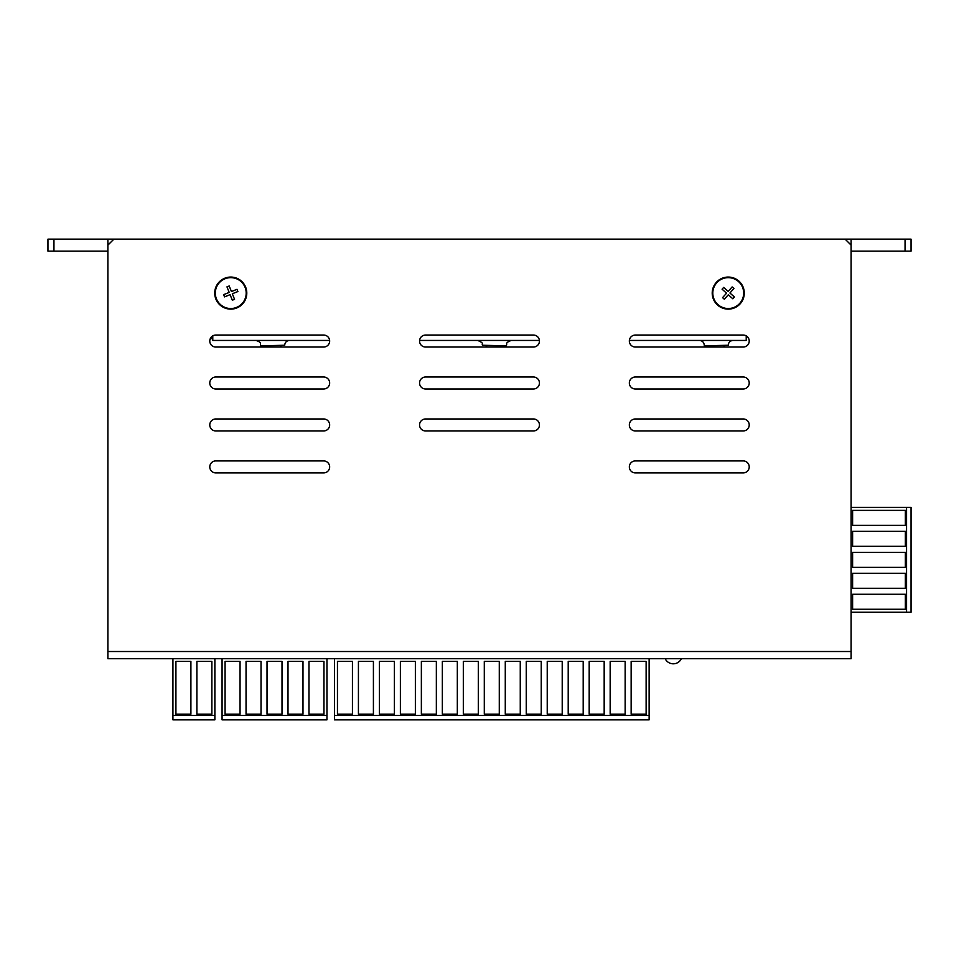 <?xml version="1.0" encoding="UTF-8"?>
<svg xmlns="http://www.w3.org/2000/svg" width="959" height="959" viewBox="0 0 959 959"><rect width="100%" height="100%" fill="white"/><g stroke="black" fill="none" stroke-linecap="round" stroke-linejoin="round"><path stroke-width="1.44" d="M284.703 345.24L260.728 345.839L284.703 345.24C284.991 342.327 286.585 340.733 289.498 340.445M482.497 345.24L506.472 345.839L482.497 345.24C481.346 343.969 484.966 343.454 477.702 340.445M746.222 335.854L746.222 340.445L629.38 340.445M539.402 340.445L419.598 340.445M329.62 340.445L212.778 340.445L212.778 335.854M728.241 345.24L704.266 345.839L728.241 345.24C728.528 342.327 730.123 340.733 733.036 340.445M209.925 339.738A14.984 14.984 0 0 0 212.778 336.849M851.112 651.521L851.112 245.144L845.119 239.151L113.881 239.151L107.888 245.144L107.888 658.713L851.112 658.713L851.112 651.521L107.888 651.521M323.663 347.038L215.775 347.038A5.994 5.994 0 0 1 209.781 341.044A5.994 5.994 0 0 1 215.775 335.051L323.663 335.051A5.994 5.994 0 0 1 329.656 341.044A5.994 5.994 0 0 1 323.663 347.038M323.663 388.994L215.775 388.994A5.994 5.994 0 0 1 209.781 383.001A5.994 5.994 0 0 1 215.775 377.007L323.663 377.007A5.994 5.994 0 0 1 329.656 383.001A5.994 5.994 0 0 1 323.663 388.994M323.663 430.951L215.775 430.951A5.994 5.994 0 0 1 209.781 424.957A5.994 5.994 0 0 1 215.775 418.963L323.663 418.963A5.994 5.994 0 0 1 329.656 424.957A5.994 5.994 0 0 1 323.663 430.951M323.663 472.907L215.775 472.907A5.994 5.994 0 0 1 209.781 466.913A5.994 5.994 0 0 1 215.775 460.919L323.663 460.919A5.994 5.994 0 0 1 329.656 466.913A5.994 5.994 0 0 1 323.663 472.907M533.444 347.038L425.556 347.038A5.994 5.994 0 0 1 419.562 341.044A5.994 5.994 0 0 1 425.556 335.051L533.444 335.051A5.994 5.994 0 0 1 539.438 341.044A5.994 5.994 0 0 1 533.444 347.038M533.444 388.994L425.556 388.994A5.994 5.994 0 0 1 419.562 383.001A5.994 5.994 0 0 1 425.556 377.007L533.444 377.007A5.994 5.994 0 0 1 539.438 383.001A5.994 5.994 0 0 1 533.444 388.994M533.444 430.951L425.556 430.951A5.994 5.994 0 0 1 419.562 424.957A5.994 5.994 0 0 1 425.556 418.963L533.444 418.963A5.994 5.994 0 0 1 539.438 424.957A5.994 5.994 0 0 1 533.444 430.951M743.225 347.038L635.337 347.038A5.994 5.994 0 0 1 629.344 341.044A5.994 5.994 0 0 1 635.337 335.051L743.225 335.051A5.994 5.994 0 0 1 749.219 341.044A5.994 5.994 0 0 1 743.225 347.038M743.225 388.994L635.337 388.994A5.994 5.994 0 0 1 629.344 383.001A5.994 5.994 0 0 1 635.337 377.007L743.225 377.007A5.994 5.994 0 0 1 749.219 383.001A5.994 5.994 0 0 1 743.225 388.994M743.225 430.951L635.337 430.951A5.994 5.994 0 0 1 629.344 424.957A5.994 5.994 0 0 1 635.337 418.963L743.225 418.963A5.994 5.994 0 0 1 749.219 424.957A5.994 5.994 0 0 1 743.225 430.951M743.225 472.907L635.337 472.907A5.994 5.994 0 0 1 629.344 466.913A5.994 5.994 0 0 1 635.337 460.919L743.225 460.919A5.994 5.994 0 0 1 749.219 466.913A5.994 5.994 0 0 1 743.225 472.907M196.895 714.155L196.895 661.41L211.879 661.41L211.879 714.155L196.895 714.155M214.876 658.713L214.876 719.849L172.92 719.849L172.92 658.713M214.876 715.354L172.92 715.354M190.901 661.41L190.901 714.155L175.917 714.155L175.917 661.41L190.901 661.41M308.978 661.41L323.962 661.41L323.962 714.155L308.978 714.155L308.978 661.41M240.05 661.41L240.05 714.155L225.065 714.155L225.065 661.41L240.05 661.41M302.984 714.155L288 714.155L288 661.41L302.984 661.41L302.984 714.155M267.022 661.41L282.006 661.41L282.006 714.155L267.022 714.155L267.022 661.41M326.959 658.713L326.959 715.354L222.068 715.354L222.068 658.713M261.028 714.155L246.043 714.155L246.043 661.41L261.028 661.41L261.028 714.155M326.959 715.354L326.959 719.849L222.068 719.849L222.068 715.354M852.611 525.352L852.611 510.368L905.356 510.368L905.356 525.352L852.611 525.352M852.611 594.28L905.356 594.28L905.356 609.265L852.611 609.265L852.611 594.28M905.356 531.346L905.356 546.33L852.611 546.33L852.611 531.346L905.356 531.346M852.611 567.308L852.611 552.324L905.356 552.324L905.356 567.308L852.611 567.308M851.112 507.371L906.555 507.371L906.555 612.262L851.112 612.262M905.356 573.302L905.356 588.287L852.611 588.287L852.611 573.302L905.356 573.302M906.555 507.371L911.05 507.371L911.05 612.262L906.555 612.262M352.433 714.155L337.448 714.155L337.448 661.41L352.433 661.41L352.433 714.155M358.426 661.41L373.411 661.41L373.411 714.155L358.426 714.155L358.426 661.41M379.404 661.41L394.389 661.41L394.389 714.155L379.404 714.155L379.404 661.41M400.382 661.41L415.367 661.41L415.367 714.155L400.382 714.155L400.382 661.41M334.451 715.354L334.451 719.849L649.123 719.849L649.123 715.354L334.451 715.354L334.451 658.713M562.214 714.155L547.229 714.155L547.229 661.41L562.214 661.41L562.214 714.155M610.164 661.41L625.148 661.41L625.148 714.155L610.164 714.155L610.164 661.41M484.295 661.41L499.279 661.41L499.279 714.155L484.295 714.155L484.295 661.41M568.207 661.41L583.192 661.41L583.192 714.155L568.207 714.155L568.207 661.41M604.17 714.155L589.186 714.155L589.186 661.41L604.17 661.41L604.17 714.155M520.257 661.41L520.257 714.155L505.273 714.155L505.273 661.41L520.257 661.41M649.123 658.713L649.123 715.354M463.317 661.41L478.301 661.41L478.301 714.155L463.317 714.155L463.317 661.41M631.142 714.155L631.142 661.41L646.126 661.41L646.126 714.155L631.142 714.155M442.339 714.155L442.339 661.41L457.323 661.41L457.323 714.155L442.339 714.155M541.236 661.41L541.236 714.155L526.251 714.155L526.251 661.41L541.236 661.41M436.345 714.155L421.361 714.155L421.361 661.41L436.345 661.41L436.345 714.155M732.137 286.933L728.145 291.404L723.673 287.412L722.079 289.198L726.55 293.19L722.559 297.662L724.345 299.256L728.337 294.785L732.808 298.776L734.402 296.99L729.931 292.998L733.923 288.527L732.137 286.933M716.289 282.414A16.027 16.027 0 0 1 743.477 288.084A16.027 16.027 0 0 1 724.968 308.786A16.027 16.027 0 0 1 716.289 282.414M236.993 289.306L231.431 291.536L229.201 285.974L226.971 286.861L229.201 292.423L223.639 294.653L224.526 296.882L230.088 294.653L232.318 300.215L234.547 299.328L232.318 293.766L237.88 291.536L236.993 289.306M224.814 278.206A16.027 16.027 0 0 1 246.631 295.384A16.027 16.027 0 0 1 220.846 305.693A16.027 16.027 0 0 1 224.814 278.206M107.888 245.144L107.888 239.151L113.881 239.151M845.119 239.151L851.112 239.151L851.112 245.144M107.888 239.151L47.95 239.151L47.95 251.138L107.888 251.138M905.056 251.138L905.056 239.151L911.05 239.151L911.05 251.138L851.112 251.138M53.944 239.151L53.944 251.138M851.112 239.151L905.056 239.151M716.733 282.809A15.428 15.428 0 0 1 742.901 288.275A15.428 15.428 0 0 1 725.088 308.199A15.428 15.428 0 0 1 716.733 282.809M225.029 278.757A15.428 15.428 0 0 1 246.031 295.3A15.428 15.428 0 0 1 221.217 305.226A15.428 15.428 0 0 1 225.029 278.757M260.728 345.24C259.805 343.706 262.37 342.591 255.933 340.445M704.266 345.24C703.978 342.327 702.384 340.733 699.471 340.445M506.472 345.24C507.335 344.089 504.566 342.926 511.267 340.445M723.446 347.038L724.644 345.839M709.061 347.038L707.862 345.839M501.677 347.038L502.876 345.839M487.292 347.038L486.093 345.839M279.908 347.038L281.107 345.839M265.523 347.038L264.324 345.839M665.174 658.713A8.991 8.991 0 0 0 681.381 658.713"/></g></svg>
